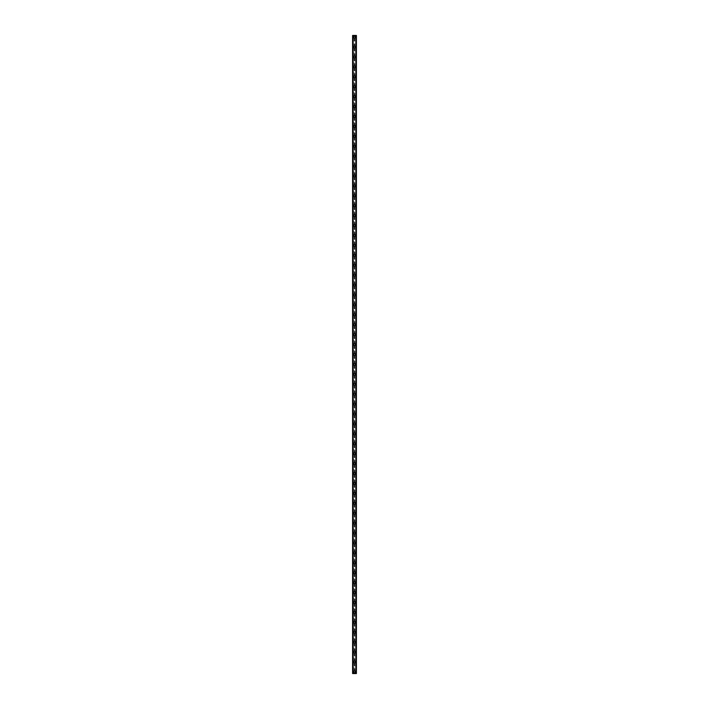 <?xml version="1.0" encoding="UTF-8"?>
<svg xmlns="http://www.w3.org/2000/svg" width="709" height="709" viewBox="0 0 709 709"><rect width="100%" height="100%" fill="white"/><g stroke="black" fill="none" stroke-linecap="round" stroke-linejoin="round"><path stroke-width="0.53" stroke-dasharray="3.54 2.66" d="M354.154 672.362L354.243 672.416A0.576 0.576 0 0 0 354.757 672.416L354.846 672.362A0.576 0.576 0 0 0 354.5 671.317A0.576 0.576 0 0 0 353.924 671.893A0.576 0.576 0 0 0 354.5 672.478A0.576 0.576 0 0 0 354.846 671.432L354.757 671.379A0.576 0.576 0 0 0 354.243 671.379L354.154 671.432A0.576 0.576 0 0 0 354.154 672.362L354.154 673.55L352.595 673.55L352.595 35.45L352.852 673.55M353.587 671.893A0.913 0.913 0 0 1 354.5 670.989A0.913 0.913 0 0 1 355.413 671.893A0.913 0.913 0 0 0 354.5 670.989A0.913 0.913 0 0 0 353.587 671.893A0.913 0.913 0 0 0 354.5 672.806A0.913 0.913 0 0 0 355.413 671.893A0.913 0.913 0 0 0 354.5 670.989A0.913 0.913 0 0 0 353.587 671.893A0.913 0.913 0 0 0 354.5 672.806A0.913 0.913 0 0 0 355.413 671.893A0.913 0.913 0 0 1 354.5 672.806A0.913 0.913 0 0 1 353.587 671.893M354.154 662.436L354.243 662.498A0.576 0.576 0 0 0 354.757 662.498L354.846 662.436A0.576 0.576 0 0 0 354.5 661.4A0.576 0.576 0 0 0 353.924 661.976A0.576 0.576 0 0 0 354.5 662.561A0.576 0.576 0 0 0 354.846 661.515L354.757 661.462A0.576 0.576 0 0 0 354.243 661.462L354.154 661.515A0.576 0.576 0 0 0 354.154 662.436L354.154 671.432M353.587 661.976A0.913 0.913 0 0 1 354.5 661.072A0.913 0.913 0 0 1 355.413 661.976A0.913 0.913 0 0 0 354.5 661.072A0.913 0.913 0 0 0 353.587 661.976A0.913 0.913 0 0 0 354.5 662.888A0.913 0.913 0 0 0 355.413 661.976A0.913 0.913 0 0 0 354.5 661.072A0.913 0.913 0 0 0 353.587 661.976A0.913 0.913 0 0 0 354.5 662.888A0.913 0.913 0 0 0 355.413 661.976A0.913 0.913 0 0 1 354.5 662.888A0.913 0.913 0 0 1 353.587 661.976M354.154 652.519L354.243 652.572A0.576 0.576 0 0 0 354.757 652.572L354.846 652.519A0.576 0.576 0 0 0 354.5 651.482A0.576 0.576 0 0 0 353.924 652.058A0.576 0.576 0 0 0 354.5 652.635A0.576 0.576 0 0 0 354.846 651.598L354.757 651.544A0.576 0.576 0 0 0 354.243 651.544L354.154 651.598A0.576 0.576 0 0 0 354.154 652.519L354.154 661.515M353.587 652.058A0.913 0.913 0 0 1 354.5 651.154A0.913 0.913 0 0 1 355.413 652.058A0.913 0.913 0 0 0 354.5 651.154A0.913 0.913 0 0 0 353.587 652.058A0.913 0.913 0 0 0 354.5 652.971A0.913 0.913 0 0 0 355.413 652.058A0.913 0.913 0 0 0 354.5 651.154A0.913 0.913 0 0 0 353.587 652.058A0.913 0.913 0 0 0 354.5 652.971A0.913 0.913 0 0 0 355.413 652.058A0.913 0.913 0 0 1 354.5 652.971A0.913 0.913 0 0 1 353.587 652.058M354.154 642.602L354.243 642.655A0.576 0.576 0 0 0 354.757 642.655L354.846 642.602A0.576 0.576 0 0 0 354.5 641.565A0.576 0.576 0 0 0 353.924 642.141A0.576 0.576 0 0 0 354.5 642.717A0.576 0.576 0 0 0 354.846 641.68L354.757 641.627A0.576 0.576 0 0 0 354.243 641.627L354.154 641.68A0.576 0.576 0 0 0 354.154 642.602L354.154 651.598M353.587 642.141A0.913 0.913 0 0 1 354.5 641.228A0.913 0.913 0 0 1 355.413 642.141A0.913 0.913 0 0 0 354.5 641.228A0.913 0.913 0 0 0 353.587 642.141A0.913 0.913 0 0 0 354.5 643.054A0.913 0.913 0 0 0 355.413 642.141A0.913 0.913 0 0 0 354.5 641.228A0.913 0.913 0 0 0 353.587 642.141A0.913 0.913 0 0 0 354.5 643.054A0.913 0.913 0 0 0 355.413 642.141A0.913 0.913 0 0 1 354.5 643.054A0.913 0.913 0 0 1 353.587 642.141M354.154 632.685L354.243 632.738A0.576 0.576 0 0 0 354.757 632.738L354.846 632.685A0.576 0.576 0 0 0 354.5 631.648A0.576 0.576 0 0 0 353.924 632.224A0.576 0.576 0 0 0 354.5 632.8A0.576 0.576 0 0 0 354.846 631.763L354.757 631.71A0.576 0.576 0 0 0 354.243 631.71L354.154 631.763A0.576 0.576 0 0 0 354.154 632.685L354.154 641.68M353.587 632.224A0.913 0.913 0 0 1 354.5 631.311A0.913 0.913 0 0 1 355.413 632.224A0.913 0.913 0 0 0 354.5 631.311A0.913 0.913 0 0 0 353.587 632.224A0.913 0.913 0 0 0 354.5 633.128A0.913 0.913 0 0 0 355.413 632.224A0.913 0.913 0 0 0 354.5 631.311A0.913 0.913 0 0 0 353.587 632.224A0.913 0.913 0 0 0 354.5 633.128A0.913 0.913 0 0 0 355.413 632.224A0.913 0.913 0 0 1 354.5 633.128A0.913 0.913 0 0 1 353.587 632.224M354.154 622.768L354.243 622.821A0.576 0.576 0 0 0 354.757 622.821L354.846 622.768A0.576 0.576 0 0 0 354.5 621.722A0.576 0.576 0 0 0 353.924 622.307A0.576 0.576 0 0 0 354.5 622.883A0.576 0.576 0 0 0 354.846 621.837L354.757 621.784A0.576 0.576 0 0 0 354.243 621.784L354.154 621.837A0.576 0.576 0 0 0 354.154 622.768L354.154 631.763M353.587 622.307A0.913 0.913 0 0 1 354.5 621.394A0.913 0.913 0 0 1 355.413 622.307A0.913 0.913 0 0 0 354.5 621.394A0.913 0.913 0 0 0 353.587 622.307A0.913 0.913 0 0 0 354.5 623.211A0.913 0.913 0 0 0 355.413 622.307A0.913 0.913 0 0 0 354.5 621.394A0.913 0.913 0 0 0 353.587 622.307A0.913 0.913 0 0 0 354.5 623.211A0.913 0.913 0 0 0 355.413 622.307A0.913 0.913 0 0 1 354.5 623.211A0.913 0.913 0 0 1 353.587 622.307M354.154 612.851L354.243 612.904A0.576 0.576 0 0 0 354.757 612.904L354.846 612.851A0.576 0.576 0 0 0 354.5 611.805A0.576 0.576 0 0 0 353.924 612.381A0.576 0.576 0 0 0 354.5 612.966A0.576 0.576 0 0 0 354.846 611.92L354.757 611.867A0.576 0.576 0 0 0 354.243 611.867L354.154 611.92A0.576 0.576 0 0 0 354.154 612.851L354.154 621.837M353.587 612.381A0.913 0.913 0 0 1 354.5 611.477A0.913 0.913 0 0 1 355.413 612.381A0.913 0.913 0 0 0 354.5 611.477A0.913 0.913 0 0 0 353.587 612.381A0.913 0.913 0 0 0 354.5 613.294A0.913 0.913 0 0 0 355.413 612.381A0.913 0.913 0 0 0 354.5 611.477A0.913 0.913 0 0 0 353.587 612.381A0.913 0.913 0 0 0 354.5 613.294A0.913 0.913 0 0 0 355.413 612.381A0.913 0.913 0 0 1 354.5 613.294A0.913 0.913 0 0 1 353.587 612.381M354.154 602.925L354.243 602.987A0.576 0.576 0 0 0 354.757 602.987L354.846 602.925A0.576 0.576 0 0 0 354.5 601.888A0.576 0.576 0 0 0 353.924 602.464A0.576 0.576 0 0 0 354.5 603.049A0.576 0.576 0 0 0 354.846 602.003L354.757 601.95A0.576 0.576 0 0 0 354.243 601.95L354.154 602.003A0.576 0.576 0 0 0 354.154 602.925L354.154 611.92M353.587 602.464A0.913 0.913 0 0 1 354.5 601.56A0.913 0.913 0 0 1 355.413 602.464A0.913 0.913 0 0 0 354.5 601.56A0.913 0.913 0 0 0 353.587 602.464A0.913 0.913 0 0 0 354.5 603.377A0.913 0.913 0 0 0 355.413 602.464A0.913 0.913 0 0 0 354.5 601.56A0.913 0.913 0 0 0 353.587 602.464A0.913 0.913 0 0 0 354.5 603.377A0.913 0.913 0 0 0 355.413 602.464A0.913 0.913 0 0 1 354.5 603.377A0.913 0.913 0 0 1 353.587 602.464M354.154 593.008L354.243 593.061A0.576 0.576 0 0 0 354.757 593.061L354.846 593.008A0.576 0.576 0 0 0 354.5 591.971A0.576 0.576 0 0 0 353.924 592.547A0.576 0.576 0 0 0 354.5 593.123A0.576 0.576 0 0 0 354.846 592.086L354.757 592.033A0.576 0.576 0 0 0 354.243 592.033L354.154 592.086A0.576 0.576 0 0 0 354.154 593.008L354.154 602.003M353.587 592.547A0.913 0.913 0 0 1 354.5 591.643A0.913 0.913 0 0 1 355.413 592.547A0.913 0.913 0 0 0 354.5 591.643A0.913 0.913 0 0 0 353.587 592.547A0.913 0.913 0 0 0 354.5 593.46A0.913 0.913 0 0 0 355.413 592.547A0.913 0.913 0 0 0 354.5 591.643A0.913 0.913 0 0 0 353.587 592.547A0.913 0.913 0 0 0 354.5 593.46A0.913 0.913 0 0 0 355.413 592.547A0.913 0.913 0 0 1 354.5 593.46A0.913 0.913 0 0 1 353.587 592.547M354.154 583.09L354.243 583.144A0.576 0.576 0 0 0 354.757 583.144L354.846 583.09A0.576 0.576 0 0 0 354.5 582.054A0.576 0.576 0 0 0 353.924 582.63A0.576 0.576 0 0 0 354.5 583.206A0.576 0.576 0 0 0 354.846 582.169L354.757 582.116A0.576 0.576 0 0 0 354.243 582.116L354.154 582.169A0.576 0.576 0 0 0 354.154 583.09L354.154 592.086M353.587 582.63A0.913 0.913 0 0 1 354.5 581.717A0.913 0.913 0 0 1 355.413 582.63A0.913 0.913 0 0 0 354.5 581.717A0.913 0.913 0 0 0 353.587 582.63A0.913 0.913 0 0 0 354.5 583.542A0.913 0.913 0 0 0 355.413 582.63A0.913 0.913 0 0 0 354.5 581.717A0.913 0.913 0 0 0 353.587 582.63A0.913 0.913 0 0 0 354.5 583.542A0.913 0.913 0 0 0 355.413 582.63A0.913 0.913 0 0 1 354.5 583.542A0.913 0.913 0 0 1 353.587 582.63M354.154 573.173L354.243 573.226A0.576 0.576 0 0 0 354.757 573.226L354.846 573.173A0.576 0.576 0 0 0 354.5 572.128A0.576 0.576 0 0 0 353.924 572.712A0.576 0.576 0 0 0 354.5 573.289A0.576 0.576 0 0 0 354.846 572.252L354.757 572.198A0.576 0.576 0 0 0 354.243 572.198L354.154 572.252A0.576 0.576 0 0 0 354.154 573.173L354.154 582.169M353.587 572.712A0.913 0.913 0 0 1 354.5 571.8A0.913 0.913 0 0 1 355.413 572.712A0.913 0.913 0 0 0 354.5 571.8A0.913 0.913 0 0 0 353.587 572.712A0.913 0.913 0 0 0 354.5 573.616A0.913 0.913 0 0 0 355.413 572.712A0.913 0.913 0 0 0 354.5 571.8A0.913 0.913 0 0 0 353.587 572.712A0.913 0.913 0 0 0 354.5 573.616A0.913 0.913 0 0 0 355.413 572.712A0.913 0.913 0 0 1 354.5 573.616A0.913 0.913 0 0 1 353.587 572.712M354.154 563.256L354.243 563.309A0.576 0.576 0 0 0 354.757 563.309L354.846 563.256A0.576 0.576 0 0 0 354.5 562.21A0.576 0.576 0 0 0 353.924 562.795A0.576 0.576 0 0 0 354.5 563.371A0.576 0.576 0 0 0 354.846 562.326L354.757 562.272A0.576 0.576 0 0 0 354.243 562.272L354.154 562.326A0.576 0.576 0 0 0 354.154 563.256L354.154 572.252M353.587 562.795A0.913 0.913 0 0 1 354.5 561.882A0.913 0.913 0 0 1 355.413 562.795A0.913 0.913 0 0 0 354.5 561.882A0.913 0.913 0 0 0 353.587 562.795A0.913 0.913 0 0 0 354.5 563.699A0.913 0.913 0 0 0 355.413 562.795A0.913 0.913 0 0 0 354.5 561.882A0.913 0.913 0 0 0 353.587 562.795A0.913 0.913 0 0 0 354.5 563.699A0.913 0.913 0 0 0 355.413 562.795A0.913 0.913 0 0 1 354.5 563.699A0.913 0.913 0 0 1 353.587 562.795M354.154 553.339L354.243 553.392A0.576 0.576 0 0 0 354.757 553.392L354.846 553.339A0.576 0.576 0 0 0 354.5 552.293A0.576 0.576 0 0 0 353.924 552.869A0.576 0.576 0 0 0 354.5 553.454A0.576 0.576 0 0 0 354.846 552.408L354.757 552.355A0.576 0.576 0 0 0 354.243 552.355L354.154 552.408A0.576 0.576 0 0 0 354.154 553.339L354.154 562.326M353.587 552.869A0.913 0.913 0 0 1 354.5 551.965A0.913 0.913 0 0 1 355.413 552.869A0.913 0.913 0 0 0 354.5 551.965A0.913 0.913 0 0 0 353.587 552.869A0.913 0.913 0 0 0 354.5 553.782A0.913 0.913 0 0 0 355.413 552.869A0.913 0.913 0 0 0 354.5 551.965A0.913 0.913 0 0 0 353.587 552.869A0.913 0.913 0 0 0 354.5 553.782A0.913 0.913 0 0 0 355.413 552.869A0.913 0.913 0 0 1 354.5 553.782A0.913 0.913 0 0 1 353.587 552.869M354.154 543.413L354.243 543.466A0.576 0.576 0 0 0 354.757 543.466L354.846 543.413A0.576 0.576 0 0 0 354.5 542.376A0.576 0.576 0 0 0 353.924 542.952A0.576 0.576 0 0 0 354.5 543.537A0.576 0.576 0 0 0 354.846 542.491L354.757 542.438A0.576 0.576 0 0 0 354.243 542.438L354.154 542.491A0.576 0.576 0 0 0 354.154 543.413L354.154 552.408M353.587 542.952A0.913 0.913 0 0 1 354.5 542.048A0.913 0.913 0 0 1 355.413 542.952A0.913 0.913 0 0 0 354.5 542.048A0.913 0.913 0 0 0 353.587 542.952A0.913 0.913 0 0 0 354.5 543.865A0.913 0.913 0 0 0 355.413 542.952A0.913 0.913 0 0 0 354.5 542.048A0.913 0.913 0 0 0 353.587 542.952A0.913 0.913 0 0 0 354.5 543.865A0.913 0.913 0 0 0 355.413 542.952A0.913 0.913 0 0 1 354.5 543.865A0.913 0.913 0 0 1 353.587 542.952M354.154 533.496L354.243 533.549A0.576 0.576 0 0 0 354.757 533.549L354.846 533.496A0.576 0.576 0 0 0 354.5 532.459A0.576 0.576 0 0 0 353.924 533.035A0.576 0.576 0 0 0 354.5 533.611A0.576 0.576 0 0 0 354.846 532.574L354.757 532.521A0.576 0.576 0 0 0 354.243 532.521L354.154 532.574A0.576 0.576 0 0 0 354.154 533.496L354.154 542.491M353.587 533.035A0.913 0.913 0 0 1 354.5 532.122A0.913 0.913 0 0 1 355.413 533.035A0.913 0.913 0 0 0 354.5 532.122A0.913 0.913 0 0 0 353.587 533.035A0.913 0.913 0 0 0 354.5 533.948A0.913 0.913 0 0 0 355.413 533.035A0.913 0.913 0 0 0 354.5 532.122A0.913 0.913 0 0 0 353.587 533.035A0.913 0.913 0 0 0 354.5 533.948A0.913 0.913 0 0 0 355.413 533.035A0.913 0.913 0 0 1 354.5 533.948A0.913 0.913 0 0 1 353.587 533.035M354.154 523.579L354.243 523.632A0.576 0.576 0 0 0 354.757 523.632L354.846 523.579A0.576 0.576 0 0 0 354.5 522.542A0.576 0.576 0 0 0 353.924 523.118A0.576 0.576 0 0 0 354.5 523.694A0.576 0.576 0 0 0 354.846 522.657L354.757 522.604A0.576 0.576 0 0 0 354.243 522.604L354.154 522.657A0.576 0.576 0 0 0 354.154 523.579L354.154 532.574M353.587 523.118A0.913 0.913 0 0 1 354.5 522.205A0.913 0.913 0 0 1 355.413 523.118A0.913 0.913 0 0 0 354.5 522.205A0.913 0.913 0 0 0 353.587 523.118A0.913 0.913 0 0 0 354.5 524.022A0.913 0.913 0 0 0 355.413 523.118A0.913 0.913 0 0 0 354.5 522.205A0.913 0.913 0 0 0 353.587 523.118A0.913 0.913 0 0 0 354.5 524.022A0.913 0.913 0 0 0 355.413 523.118A0.913 0.913 0 0 1 354.5 524.022A0.913 0.913 0 0 1 353.587 523.118M354.154 513.662L354.243 513.715A0.576 0.576 0 0 0 354.757 513.715L354.846 513.662A0.576 0.576 0 0 0 354.5 512.616A0.576 0.576 0 0 0 353.924 513.201A0.576 0.576 0 0 0 354.5 513.777A0.576 0.576 0 0 0 354.846 512.74L354.757 512.678A0.576 0.576 0 0 0 354.243 512.678L354.154 512.74A0.576 0.576 0 0 0 354.154 513.662L354.154 522.657M353.587 513.201A0.913 0.913 0 0 1 354.5 512.288A0.913 0.913 0 0 1 355.413 513.201A0.913 0.913 0 0 0 354.5 512.288A0.913 0.913 0 0 0 353.587 513.201A0.913 0.913 0 0 0 354.5 514.105A0.913 0.913 0 0 0 355.413 513.201A0.913 0.913 0 0 0 354.5 512.288A0.913 0.913 0 0 0 353.587 513.201A0.913 0.913 0 0 0 354.5 514.105A0.913 0.913 0 0 0 355.413 513.201A0.913 0.913 0 0 1 354.5 514.105A0.913 0.913 0 0 1 353.587 513.201M354.154 503.744L354.243 503.798A0.576 0.576 0 0 0 354.757 503.798L354.846 503.744A0.576 0.576 0 0 0 354.5 502.699A0.576 0.576 0 0 0 353.924 503.284A0.576 0.576 0 0 0 354.5 503.86A0.576 0.576 0 0 0 354.846 502.814L354.757 502.761A0.576 0.576 0 0 0 354.243 502.761L354.154 502.814A0.576 0.576 0 0 0 354.154 503.744L354.154 512.74M353.587 503.284A0.913 0.913 0 0 1 354.5 502.371A0.913 0.913 0 0 1 355.413 503.284A0.913 0.913 0 0 0 354.5 502.371A0.913 0.913 0 0 0 353.587 503.284A0.913 0.913 0 0 0 354.5 504.188A0.913 0.913 0 0 0 355.413 503.284A0.913 0.913 0 0 0 354.5 502.371A0.913 0.913 0 0 0 353.587 503.284A0.913 0.913 0 0 0 354.5 504.188A0.913 0.913 0 0 0 355.413 503.284A0.913 0.913 0 0 1 354.5 504.188A0.913 0.913 0 0 1 353.587 503.284M354.154 493.827L354.243 493.881A0.576 0.576 0 0 0 354.757 493.881L354.846 493.827A0.576 0.576 0 0 0 354.5 492.782A0.576 0.576 0 0 0 353.924 493.358A0.576 0.576 0 0 0 354.5 493.943A0.576 0.576 0 0 0 354.846 492.897L354.757 492.844A0.576 0.576 0 0 0 354.243 492.844L354.154 492.897A0.576 0.576 0 0 0 354.154 493.827L354.154 502.814M353.587 493.358A0.913 0.913 0 0 1 354.5 492.454A0.913 0.913 0 0 1 355.413 493.358A0.913 0.913 0 0 0 354.5 492.454A0.913 0.913 0 0 0 353.587 493.358A0.913 0.913 0 0 0 354.5 494.27A0.913 0.913 0 0 0 355.413 493.358A0.913 0.913 0 0 0 354.5 492.454A0.913 0.913 0 0 0 353.587 493.358A0.913 0.913 0 0 0 354.5 494.27A0.913 0.913 0 0 0 355.413 493.358A0.913 0.913 0 0 1 354.5 494.27A0.913 0.913 0 0 1 353.587 493.358M354.154 483.901L354.243 483.955A0.576 0.576 0 0 0 354.757 483.955L354.846 483.901A0.576 0.576 0 0 0 354.5 482.864A0.576 0.576 0 0 0 353.924 483.441A0.576 0.576 0 0 0 354.5 484.025A0.576 0.576 0 0 0 354.846 482.98L354.757 482.926A0.576 0.576 0 0 0 354.243 482.926L354.154 482.98A0.576 0.576 0 0 0 354.154 483.901L354.154 492.897M353.587 483.441A0.913 0.913 0 0 1 354.5 482.537A0.913 0.913 0 0 1 355.413 483.441A0.913 0.913 0 0 0 354.5 482.537A0.913 0.913 0 0 0 353.587 483.441A0.913 0.913 0 0 0 354.5 484.353A0.913 0.913 0 0 0 355.413 483.441A0.913 0.913 0 0 0 354.5 482.537A0.913 0.913 0 0 0 353.587 483.441A0.913 0.913 0 0 0 354.5 484.353A0.913 0.913 0 0 0 355.413 483.441A0.913 0.913 0 0 1 354.5 484.353A0.913 0.913 0 0 1 353.587 483.441M354.154 473.984L354.243 474.037A0.576 0.576 0 0 0 354.757 474.037L354.846 473.984A0.576 0.576 0 0 0 354.5 472.947A0.576 0.576 0 0 0 353.924 473.523A0.576 0.576 0 0 0 354.5 474.099A0.576 0.576 0 0 0 354.846 473.063L354.757 473.009A0.576 0.576 0 0 0 354.243 473.009L354.154 473.063A0.576 0.576 0 0 0 354.154 473.984L354.154 482.98M353.587 473.523A0.913 0.913 0 0 1 354.5 472.611A0.913 0.913 0 0 1 355.413 473.523A0.913 0.913 0 0 0 354.5 472.611A0.913 0.913 0 0 0 353.587 473.523A0.913 0.913 0 0 0 354.5 474.436A0.913 0.913 0 0 0 355.413 473.523A0.913 0.913 0 0 0 354.5 472.611A0.913 0.913 0 0 0 353.587 473.523A0.913 0.913 0 0 0 354.5 474.436A0.913 0.913 0 0 0 355.413 473.523A0.913 0.913 0 0 1 354.5 474.436A0.913 0.913 0 0 1 353.587 473.523M354.154 464.067L354.243 464.12A0.576 0.576 0 0 0 354.757 464.12L354.846 464.067A0.576 0.576 0 0 0 354.5 463.03A0.576 0.576 0 0 0 353.924 463.606A0.576 0.576 0 0 0 354.5 464.182A0.576 0.576 0 0 0 354.846 463.145L354.757 463.092A0.576 0.576 0 0 0 354.243 463.092L354.154 463.145A0.576 0.576 0 0 0 354.154 464.067L354.154 473.063M353.587 463.606A0.913 0.913 0 0 1 354.5 462.693A0.913 0.913 0 0 1 355.413 463.606A0.913 0.913 0 0 0 354.5 462.693A0.913 0.913 0 0 0 353.587 463.606A0.913 0.913 0 0 0 354.5 464.51A0.913 0.913 0 0 0 355.413 463.606A0.913 0.913 0 0 0 354.5 462.693A0.913 0.913 0 0 0 353.587 463.606A0.913 0.913 0 0 0 354.5 464.51A0.913 0.913 0 0 0 355.413 463.606A0.913 0.913 0 0 1 354.5 464.51A0.913 0.913 0 0 1 353.587 463.606M354.154 454.15L354.243 454.203A0.576 0.576 0 0 0 354.757 454.203L354.846 454.15A0.576 0.576 0 0 0 354.5 453.104A0.576 0.576 0 0 0 353.924 453.689A0.576 0.576 0 0 0 354.5 454.265A0.576 0.576 0 0 0 354.846 453.228L354.757 453.166A0.576 0.576 0 0 0 354.243 453.166L354.154 453.228A0.576 0.576 0 0 0 354.154 454.15L354.154 463.145M353.587 453.689A0.913 0.913 0 0 1 354.5 452.776A0.913 0.913 0 0 1 355.413 453.689A0.913 0.913 0 0 0 354.5 452.776A0.913 0.913 0 0 0 353.587 453.689A0.913 0.913 0 0 0 354.5 454.593A0.913 0.913 0 0 0 355.413 453.689A0.913 0.913 0 0 0 354.5 452.776A0.913 0.913 0 0 0 353.587 453.689A0.913 0.913 0 0 0 354.5 454.593A0.913 0.913 0 0 0 355.413 453.689A0.913 0.913 0 0 1 354.5 454.593A0.913 0.913 0 0 1 353.587 453.689M354.154 444.233L354.243 444.286A0.576 0.576 0 0 0 354.757 444.286L354.846 444.233A0.576 0.576 0 0 0 354.5 443.187A0.576 0.576 0 0 0 353.924 443.772A0.576 0.576 0 0 0 354.5 444.348A0.576 0.576 0 0 0 354.846 443.302L354.757 443.249A0.576 0.576 0 0 0 354.243 443.249L354.154 443.302A0.576 0.576 0 0 0 354.154 444.233L354.154 453.228M353.587 443.772A0.913 0.913 0 0 1 354.5 442.859A0.913 0.913 0 0 1 355.413 443.772A0.913 0.913 0 0 0 354.5 442.859A0.913 0.913 0 0 0 353.587 443.772A0.913 0.913 0 0 0 354.5 444.676A0.913 0.913 0 0 0 355.413 443.772A0.913 0.913 0 0 0 354.5 442.859A0.913 0.913 0 0 0 353.587 443.772A0.913 0.913 0 0 0 354.5 444.676A0.913 0.913 0 0 0 355.413 443.772A0.913 0.913 0 0 1 354.5 444.676A0.913 0.913 0 0 1 353.587 443.772M354.154 434.316L354.243 434.369A0.576 0.576 0 0 0 354.757 434.369L354.846 434.316A0.576 0.576 0 0 0 354.5 433.27A0.576 0.576 0 0 0 353.924 433.846A0.576 0.576 0 0 0 354.5 434.431A0.576 0.576 0 0 0 354.846 433.385L354.757 433.332A0.576 0.576 0 0 0 354.243 433.332L354.154 433.385A0.576 0.576 0 0 0 354.154 434.316L354.154 443.302M353.587 433.846A0.913 0.913 0 0 1 354.5 432.942A0.913 0.913 0 0 1 355.413 433.846A0.913 0.913 0 0 0 354.5 432.942A0.913 0.913 0 0 0 353.587 433.846A0.913 0.913 0 0 0 354.5 434.759A0.913 0.913 0 0 0 355.413 433.846A0.913 0.913 0 0 0 354.5 432.942A0.913 0.913 0 0 0 353.587 433.846A0.913 0.913 0 0 0 354.5 434.759A0.913 0.913 0 0 0 355.413 433.846A0.913 0.913 0 0 1 354.5 434.759A0.913 0.913 0 0 1 353.587 433.846M354.154 424.39L354.243 424.443A0.576 0.576 0 0 0 354.757 424.443L354.846 424.39A0.576 0.576 0 0 0 354.5 423.353A0.576 0.576 0 0 0 353.924 423.929A0.576 0.576 0 0 0 354.5 424.505A0.576 0.576 0 0 0 354.846 423.468L354.757 423.415A0.576 0.576 0 0 0 354.243 423.415L354.154 423.468A0.576 0.576 0 0 0 354.154 424.39L354.154 433.385M353.587 423.929A0.913 0.913 0 0 1 354.5 423.025A0.913 0.913 0 0 1 355.413 423.929A0.913 0.913 0 0 0 354.5 423.025A0.913 0.913 0 0 0 353.587 423.929A0.913 0.913 0 0 0 354.5 424.842A0.913 0.913 0 0 0 355.413 423.929A0.913 0.913 0 0 0 354.5 423.025A0.913 0.913 0 0 0 353.587 423.929A0.913 0.913 0 0 0 354.5 424.842A0.913 0.913 0 0 0 355.413 423.929A0.913 0.913 0 0 1 354.5 424.842A0.913 0.913 0 0 1 353.587 423.929M354.154 414.473L354.243 414.526A0.576 0.576 0 0 0 354.757 414.526L354.846 414.473A0.576 0.576 0 0 0 354.5 413.436A0.576 0.576 0 0 0 353.924 414.012A0.576 0.576 0 0 0 354.5 414.588A0.576 0.576 0 0 0 354.846 413.551L354.757 413.498A0.576 0.576 0 0 0 354.243 413.498L354.154 413.551A0.576 0.576 0 0 0 354.154 414.473L354.154 423.468M353.587 414.012A0.913 0.913 0 0 1 354.5 413.099A0.913 0.913 0 0 1 355.413 414.012A0.913 0.913 0 0 0 354.5 413.099A0.913 0.913 0 0 0 353.587 414.012A0.913 0.913 0 0 0 354.5 414.925A0.913 0.913 0 0 0 355.413 414.012A0.913 0.913 0 0 0 354.5 413.099A0.913 0.913 0 0 0 353.587 414.012A0.913 0.913 0 0 0 354.5 414.925A0.913 0.913 0 0 0 355.413 414.012A0.913 0.913 0 0 1 354.5 414.925A0.913 0.913 0 0 1 353.587 414.012M354.154 404.555L354.243 404.609A0.576 0.576 0 0 0 354.757 404.609L354.846 404.555A0.576 0.576 0 0 0 354.5 403.518A0.576 0.576 0 0 0 353.924 404.095A0.576 0.576 0 0 0 354.5 404.671A0.576 0.576 0 0 0 354.846 403.634L354.757 403.581A0.576 0.576 0 0 0 354.243 403.581L354.154 403.634A0.576 0.576 0 0 0 354.154 404.555L354.154 413.551M353.587 404.095A0.913 0.913 0 0 1 354.5 403.182A0.913 0.913 0 0 1 355.413 404.095A0.913 0.913 0 0 0 354.5 403.182A0.913 0.913 0 0 0 353.587 404.095A0.913 0.913 0 0 0 354.5 404.999A0.913 0.913 0 0 0 355.413 404.095A0.913 0.913 0 0 0 354.5 403.182A0.913 0.913 0 0 0 353.587 404.095A0.913 0.913 0 0 0 354.5 404.999A0.913 0.913 0 0 0 355.413 404.095A0.913 0.913 0 0 1 354.5 404.999A0.913 0.913 0 0 1 353.587 404.095M354.154 394.638L354.243 394.691A0.576 0.576 0 0 0 354.757 394.691L354.846 394.638A0.576 0.576 0 0 0 354.5 393.592A0.576 0.576 0 0 0 353.924 394.177A0.576 0.576 0 0 0 354.5 394.753A0.576 0.576 0 0 0 354.846 393.717L354.757 393.655A0.576 0.576 0 0 0 354.243 393.655L354.154 393.717A0.576 0.576 0 0 0 354.154 394.638L354.154 403.634M353.587 394.177A0.913 0.913 0 0 1 354.5 393.265A0.913 0.913 0 0 1 355.413 394.177A0.913 0.913 0 0 0 354.5 393.265A0.913 0.913 0 0 0 353.587 394.177A0.913 0.913 0 0 0 354.5 395.081A0.913 0.913 0 0 0 355.413 394.177A0.913 0.913 0 0 0 354.5 393.265A0.913 0.913 0 0 0 353.587 394.177A0.913 0.913 0 0 0 354.5 395.081A0.913 0.913 0 0 0 355.413 394.177A0.913 0.913 0 0 1 354.5 395.081A0.913 0.913 0 0 1 353.587 394.177M354.154 384.721L354.243 384.774A0.576 0.576 0 0 0 354.757 384.774L354.846 384.721A0.576 0.576 0 0 0 354.5 383.675A0.576 0.576 0 0 0 353.924 384.26A0.576 0.576 0 0 0 354.5 384.836A0.576 0.576 0 0 0 354.846 383.791L354.757 383.737A0.576 0.576 0 0 0 354.243 383.737L354.154 383.791A0.576 0.576 0 0 0 354.154 384.721L354.154 393.717M353.587 384.26A0.913 0.913 0 0 1 354.5 383.347A0.913 0.913 0 0 1 355.413 384.26A0.913 0.913 0 0 0 354.5 383.347A0.913 0.913 0 0 0 353.587 384.26A0.913 0.913 0 0 0 354.5 385.164A0.913 0.913 0 0 0 355.413 384.26A0.913 0.913 0 0 0 354.5 383.347A0.913 0.913 0 0 0 353.587 384.26A0.913 0.913 0 0 0 354.5 385.164A0.913 0.913 0 0 0 355.413 384.26A0.913 0.913 0 0 1 354.5 385.164A0.913 0.913 0 0 1 353.587 384.26M354.154 374.795L354.243 374.857A0.576 0.576 0 0 0 354.757 374.857L354.846 374.795A0.576 0.576 0 0 0 354.5 373.758A0.576 0.576 0 0 0 353.924 374.334A0.576 0.576 0 0 0 354.5 374.919A0.576 0.576 0 0 0 354.846 373.873L354.757 373.82A0.576 0.576 0 0 0 354.243 373.82L354.154 373.873A0.576 0.576 0 0 0 354.154 374.795L354.154 383.791M353.587 374.334A0.913 0.913 0 0 1 354.5 373.43A0.913 0.913 0 0 1 355.413 374.334A0.913 0.913 0 0 0 354.5 373.43A0.913 0.913 0 0 0 353.587 374.334A0.913 0.913 0 0 0 354.5 375.247A0.913 0.913 0 0 0 355.413 374.334A0.913 0.913 0 0 0 354.5 373.43A0.913 0.913 0 0 0 353.587 374.334A0.913 0.913 0 0 0 354.5 375.247A0.913 0.913 0 0 0 355.413 374.334A0.913 0.913 0 0 1 354.5 375.247A0.913 0.913 0 0 1 353.587 374.334M354.154 364.878L354.243 364.931A0.576 0.576 0 0 0 354.757 364.931L354.846 364.878A0.576 0.576 0 0 0 354.5 363.841A0.576 0.576 0 0 0 353.924 364.417A0.576 0.576 0 0 0 354.5 364.993A0.576 0.576 0 0 0 354.846 363.956L354.757 363.903A0.576 0.576 0 0 0 354.243 363.903L354.154 363.956A0.576 0.576 0 0 0 354.154 364.878L354.154 373.873M353.587 364.417A0.913 0.913 0 0 1 354.5 363.513A0.913 0.913 0 0 1 355.413 364.417A0.913 0.913 0 0 0 354.5 363.513A0.913 0.913 0 0 0 353.587 364.417A0.913 0.913 0 0 0 354.5 365.33A0.913 0.913 0 0 0 355.413 364.417A0.913 0.913 0 0 0 354.5 363.513A0.913 0.913 0 0 0 353.587 364.417A0.913 0.913 0 0 0 354.5 365.33A0.913 0.913 0 0 0 355.413 364.417A0.913 0.913 0 0 1 354.5 365.33A0.913 0.913 0 0 1 353.587 364.417M354.154 354.961L354.243 355.014A0.576 0.576 0 0 0 354.757 355.014L354.846 354.961A0.576 0.576 0 0 0 354.5 353.924A0.576 0.576 0 0 0 353.924 354.5A0.576 0.576 0 0 0 354.5 355.076A0.576 0.576 0 0 0 354.846 354.039L354.757 353.986A0.576 0.576 0 0 0 354.243 353.986L354.154 354.039A0.576 0.576 0 0 0 354.154 354.961L354.154 363.956M353.587 354.5A0.913 0.913 0 0 1 354.5 353.587A0.913 0.913 0 0 1 355.413 354.5A0.913 0.913 0 0 0 354.5 353.587A0.913 0.913 0 0 0 353.587 354.5A0.913 0.913 0 0 0 354.5 355.413A0.913 0.913 0 0 0 355.413 354.5A0.913 0.913 0 0 0 354.5 353.587A0.913 0.913 0 0 0 353.587 354.5A0.913 0.913 0 0 0 354.5 355.413A0.913 0.913 0 0 0 355.413 354.5A0.913 0.913 0 0 1 354.5 355.413A0.913 0.913 0 0 1 353.587 354.5M354.154 345.044L354.243 345.097A0.576 0.576 0 0 0 354.757 345.097L354.846 345.044A0.576 0.576 0 0 0 354.5 344.007A0.576 0.576 0 0 0 353.924 344.583A0.576 0.576 0 0 0 354.5 345.159A0.576 0.576 0 0 0 354.846 344.122L354.757 344.069A0.576 0.576 0 0 0 354.243 344.069L354.154 344.122A0.576 0.576 0 0 0 354.154 345.044L354.154 354.039M353.587 344.583A0.913 0.913 0 0 1 354.5 343.67A0.913 0.913 0 0 1 355.413 344.583A0.913 0.913 0 0 0 354.5 343.67A0.913 0.913 0 0 0 353.587 344.583A0.913 0.913 0 0 0 354.5 345.487A0.913 0.913 0 0 0 355.413 344.583A0.913 0.913 0 0 0 354.5 343.67A0.913 0.913 0 0 0 353.587 344.583A0.913 0.913 0 0 0 354.5 345.487A0.913 0.913 0 0 0 355.413 344.583A0.913 0.913 0 0 1 354.5 345.487A0.913 0.913 0 0 1 353.587 344.583M354.154 335.127L354.243 335.18A0.576 0.576 0 0 0 354.757 335.18L354.846 335.127A0.576 0.576 0 0 0 354.5 334.081A0.576 0.576 0 0 0 353.924 334.666A0.576 0.576 0 0 0 354.5 335.242A0.576 0.576 0 0 0 354.846 334.205L354.757 334.143A0.576 0.576 0 0 0 354.243 334.143L354.154 334.205A0.576 0.576 0 0 0 354.154 335.127L354.154 344.122M353.587 334.666A0.913 0.913 0 0 1 354.5 333.753A0.913 0.913 0 0 1 355.413 334.666A0.913 0.913 0 0 0 354.5 333.753A0.913 0.913 0 0 0 353.587 334.666A0.913 0.913 0 0 0 354.5 335.57A0.913 0.913 0 0 0 355.413 334.666A0.913 0.913 0 0 0 354.5 333.753A0.913 0.913 0 0 0 353.587 334.666A0.913 0.913 0 0 0 354.5 335.57A0.913 0.913 0 0 0 355.413 334.666A0.913 0.913 0 0 1 354.5 335.57A0.913 0.913 0 0 1 353.587 334.666M354.154 325.209L354.243 325.263A0.576 0.576 0 0 0 354.757 325.263L354.846 325.209A0.576 0.576 0 0 0 354.5 324.164A0.576 0.576 0 0 0 353.924 324.74A0.576 0.576 0 0 0 354.5 325.325A0.576 0.576 0 0 0 354.846 324.279L354.757 324.226A0.576 0.576 0 0 0 354.243 324.226L354.154 324.279A0.576 0.576 0 0 0 354.154 325.209L354.154 334.205M353.587 324.74A0.913 0.913 0 0 1 354.5 323.836A0.913 0.913 0 0 1 355.413 324.74A0.913 0.913 0 0 0 354.5 323.836A0.913 0.913 0 0 0 353.587 324.74A0.913 0.913 0 0 0 354.5 325.653A0.913 0.913 0 0 0 355.413 324.74A0.913 0.913 0 0 0 354.5 323.836A0.913 0.913 0 0 0 353.587 324.74A0.913 0.913 0 0 0 354.5 325.653A0.913 0.913 0 0 0 355.413 324.74A0.913 0.913 0 0 1 354.5 325.653A0.913 0.913 0 0 1 353.587 324.74M354.154 315.283L354.243 315.345A0.576 0.576 0 0 0 354.757 315.345L354.846 315.283A0.576 0.576 0 0 0 354.5 314.247A0.576 0.576 0 0 0 353.924 314.823A0.576 0.576 0 0 0 354.5 315.408A0.576 0.576 0 0 0 354.846 314.362L354.757 314.309A0.576 0.576 0 0 0 354.243 314.309L354.154 314.362A0.576 0.576 0 0 0 354.154 315.283L354.154 324.279M353.587 314.823A0.913 0.913 0 0 1 354.5 313.919A0.913 0.913 0 0 1 355.413 314.823A0.913 0.913 0 0 0 354.5 313.919A0.913 0.913 0 0 0 353.587 314.823A0.913 0.913 0 0 0 354.5 315.735A0.913 0.913 0 0 0 355.413 314.823A0.913 0.913 0 0 0 354.5 313.919A0.913 0.913 0 0 0 353.587 314.823A0.913 0.913 0 0 0 354.5 315.735A0.913 0.913 0 0 0 355.413 314.823A0.913 0.913 0 0 1 354.5 315.735A0.913 0.913 0 0 1 353.587 314.823M354.154 305.366L354.243 305.419A0.576 0.576 0 0 0 354.757 305.419L354.846 305.366A0.576 0.576 0 0 0 354.5 304.329A0.576 0.576 0 0 0 353.924 304.905A0.576 0.576 0 0 0 354.5 305.482A0.576 0.576 0 0 0 354.846 304.445L354.757 304.391A0.576 0.576 0 0 0 354.243 304.391L354.154 304.445A0.576 0.576 0 0 0 354.154 305.366L354.154 314.362M353.587 304.905A0.913 0.913 0 0 1 354.5 304.001A0.913 0.913 0 0 1 355.413 304.905A0.913 0.913 0 0 0 354.5 304.001A0.913 0.913 0 0 0 353.587 304.905A0.913 0.913 0 0 0 354.5 305.818A0.913 0.913 0 0 0 355.413 304.905A0.913 0.913 0 0 0 354.5 304.001A0.913 0.913 0 0 0 353.587 304.905A0.913 0.913 0 0 0 354.5 305.818A0.913 0.913 0 0 0 355.413 304.905A0.913 0.913 0 0 1 354.5 305.818A0.913 0.913 0 0 1 353.587 304.905M354.154 295.449L354.243 295.502A0.576 0.576 0 0 0 354.757 295.502L354.846 295.449A0.576 0.576 0 0 0 354.5 294.412A0.576 0.576 0 0 0 353.924 294.988A0.576 0.576 0 0 0 354.5 295.564A0.576 0.576 0 0 0 354.846 294.527L354.757 294.474A0.576 0.576 0 0 0 354.243 294.474L354.154 294.527A0.576 0.576 0 0 0 354.154 295.449L354.154 304.445M353.587 294.988A0.913 0.913 0 0 1 354.5 294.075A0.913 0.913 0 0 1 355.413 294.988A0.913 0.913 0 0 0 354.5 294.075A0.913 0.913 0 0 0 353.587 294.988A0.913 0.913 0 0 0 354.5 295.901A0.913 0.913 0 0 0 355.413 294.988A0.913 0.913 0 0 0 354.5 294.075A0.913 0.913 0 0 0 353.587 294.988A0.913 0.913 0 0 0 354.5 295.901A0.913 0.913 0 0 0 355.413 294.988A0.913 0.913 0 0 1 354.5 295.901A0.913 0.913 0 0 1 353.587 294.988M354.154 285.532L354.243 285.585A0.576 0.576 0 0 0 354.757 285.585L354.846 285.532A0.576 0.576 0 0 0 354.5 284.495A0.576 0.576 0 0 0 353.924 285.071A0.576 0.576 0 0 0 354.5 285.647A0.576 0.576 0 0 0 354.846 284.61L354.757 284.557A0.576 0.576 0 0 0 354.243 284.557L354.154 284.61A0.576 0.576 0 0 0 354.154 285.532L354.154 294.527M353.587 285.071A0.913 0.913 0 0 1 354.5 284.158A0.913 0.913 0 0 1 355.413 285.071A0.913 0.913 0 0 0 354.5 284.158A0.913 0.913 0 0 0 353.587 285.071A0.913 0.913 0 0 0 354.5 285.975A0.913 0.913 0 0 0 355.413 285.071A0.913 0.913 0 0 0 354.5 284.158A0.913 0.913 0 0 0 353.587 285.071A0.913 0.913 0 0 0 354.5 285.975A0.913 0.913 0 0 0 355.413 285.071A0.913 0.913 0 0 1 354.5 285.975A0.913 0.913 0 0 1 353.587 285.071M354.154 275.615L354.243 275.668A0.576 0.576 0 0 0 354.757 275.668L354.846 275.615A0.576 0.576 0 0 0 354.5 274.569A0.576 0.576 0 0 0 353.924 275.154A0.576 0.576 0 0 0 354.5 275.73A0.576 0.576 0 0 0 354.846 274.684L354.757 274.631A0.576 0.576 0 0 0 354.243 274.631L354.154 274.684A0.576 0.576 0 0 0 354.154 275.615L354.154 284.61M353.587 275.154A0.913 0.913 0 0 1 354.5 274.241A0.913 0.913 0 0 1 355.413 275.154A0.913 0.913 0 0 0 354.5 274.241A0.913 0.913 0 0 0 353.587 275.154A0.913 0.913 0 0 0 354.5 276.058A0.913 0.913 0 0 0 355.413 275.154A0.913 0.913 0 0 0 354.5 274.241A0.913 0.913 0 0 0 353.587 275.154A0.913 0.913 0 0 0 354.5 276.058A0.913 0.913 0 0 0 355.413 275.154A0.913 0.913 0 0 1 354.5 276.058A0.913 0.913 0 0 1 353.587 275.154M354.154 265.698L354.243 265.751A0.576 0.576 0 0 0 354.757 265.751L354.846 265.698A0.576 0.576 0 0 0 354.5 264.652A0.576 0.576 0 0 0 353.924 265.228A0.576 0.576 0 0 0 354.5 265.813A0.576 0.576 0 0 0 354.846 264.767L354.757 264.714A0.576 0.576 0 0 0 354.243 264.714L354.154 264.767A0.576 0.576 0 0 0 354.154 265.698L354.154 274.684M353.587 265.228A0.913 0.913 0 0 1 354.5 264.324A0.913 0.913 0 0 1 355.413 265.228A0.913 0.913 0 0 0 354.5 264.324A0.913 0.913 0 0 0 353.587 265.228A0.913 0.913 0 0 0 354.5 266.141A0.913 0.913 0 0 0 355.413 265.228A0.913 0.913 0 0 0 354.5 264.324A0.913 0.913 0 0 0 353.587 265.228A0.913 0.913 0 0 0 354.5 266.141A0.913 0.913 0 0 0 355.413 265.228A0.913 0.913 0 0 1 354.5 266.141A0.913 0.913 0 0 1 353.587 265.228M354.154 255.772L354.243 255.834A0.576 0.576 0 0 0 354.757 255.834L354.846 255.772A0.576 0.576 0 0 0 354.5 254.735A0.576 0.576 0 0 0 353.924 255.311A0.576 0.576 0 0 0 354.5 255.896A0.576 0.576 0 0 0 354.846 254.85L354.757 254.797A0.576 0.576 0 0 0 354.243 254.797L354.154 254.85A0.576 0.576 0 0 0 354.154 255.772L354.154 264.767M353.587 255.311A0.913 0.913 0 0 1 354.5 254.407A0.913 0.913 0 0 1 355.413 255.311A0.913 0.913 0 0 0 354.5 254.407A0.913 0.913 0 0 0 353.587 255.311A0.913 0.913 0 0 0 354.5 256.224A0.913 0.913 0 0 0 355.413 255.311A0.913 0.913 0 0 0 354.5 254.407A0.913 0.913 0 0 0 353.587 255.311A0.913 0.913 0 0 0 354.5 256.224A0.913 0.913 0 0 0 355.413 255.311A0.913 0.913 0 0 1 354.5 256.224A0.913 0.913 0 0 1 353.587 255.311M354.154 245.855L354.243 245.908A0.576 0.576 0 0 0 354.757 245.908L354.846 245.855A0.576 0.576 0 0 0 354.5 244.818A0.576 0.576 0 0 0 353.924 245.394A0.576 0.576 0 0 0 354.5 245.97A0.576 0.576 0 0 0 354.846 244.933L354.757 244.88A0.576 0.576 0 0 0 354.243 244.88L354.154 244.933A0.576 0.576 0 0 0 354.154 245.855L354.154 254.85M353.587 245.394A0.913 0.913 0 0 1 354.5 244.49A0.913 0.913 0 0 1 355.413 245.394A0.913 0.913 0 0 0 354.5 244.49A0.913 0.913 0 0 0 353.587 245.394A0.913 0.913 0 0 0 354.5 246.307A0.913 0.913 0 0 0 355.413 245.394A0.913 0.913 0 0 0 354.5 244.49A0.913 0.913 0 0 0 353.587 245.394A0.913 0.913 0 0 0 354.5 246.307A0.913 0.913 0 0 0 355.413 245.394A0.913 0.913 0 0 1 354.5 246.307A0.913 0.913 0 0 1 353.587 245.394M354.154 235.937L354.243 235.991A0.576 0.576 0 0 0 354.757 235.991L354.846 235.937A0.576 0.576 0 0 0 354.5 234.901A0.576 0.576 0 0 0 353.924 235.477A0.576 0.576 0 0 0 354.5 236.053A0.576 0.576 0 0 0 354.846 235.016L354.757 234.963A0.576 0.576 0 0 0 354.243 234.963L354.154 235.016A0.576 0.576 0 0 0 354.154 235.937L354.154 244.933M353.587 235.477A0.913 0.913 0 0 1 354.5 234.564A0.913 0.913 0 0 1 355.413 235.477A0.913 0.913 0 0 0 354.5 234.564A0.913 0.913 0 0 0 353.587 235.477A0.913 0.913 0 0 0 354.5 236.389A0.913 0.913 0 0 0 355.413 235.477A0.913 0.913 0 0 0 354.5 234.564A0.913 0.913 0 0 0 353.587 235.477A0.913 0.913 0 0 0 354.5 236.389A0.913 0.913 0 0 0 355.413 235.477A0.913 0.913 0 0 1 354.5 236.389A0.913 0.913 0 0 1 353.587 235.477M354.154 226.02L354.243 226.074A0.576 0.576 0 0 0 354.757 226.074L354.846 226.02A0.576 0.576 0 0 0 354.5 224.975A0.576 0.576 0 0 0 353.924 225.559A0.576 0.576 0 0 0 354.5 226.136A0.576 0.576 0 0 0 354.846 225.099L354.757 225.045A0.576 0.576 0 0 0 354.243 225.045L354.154 225.099A0.576 0.576 0 0 0 354.154 226.02L354.154 235.016M353.587 225.559A0.913 0.913 0 0 1 354.5 224.647A0.913 0.913 0 0 1 355.413 225.559A0.913 0.913 0 0 0 354.5 224.647A0.913 0.913 0 0 0 353.587 225.559A0.913 0.913 0 0 0 354.5 226.463A0.913 0.913 0 0 0 355.413 225.559A0.913 0.913 0 0 0 354.5 224.647A0.913 0.913 0 0 0 353.587 225.559A0.913 0.913 0 0 0 354.5 226.463A0.913 0.913 0 0 0 355.413 225.559A0.913 0.913 0 0 1 354.5 226.463A0.913 0.913 0 0 1 353.587 225.559M354.154 216.103L354.243 216.156A0.576 0.576 0 0 0 354.757 216.156L354.846 216.103A0.576 0.576 0 0 0 354.5 215.057A0.576 0.576 0 0 0 353.924 215.642A0.576 0.576 0 0 0 354.5 216.218A0.576 0.576 0 0 0 354.846 215.173L354.757 215.119A0.576 0.576 0 0 0 354.243 215.119L354.154 215.173A0.576 0.576 0 0 0 354.154 216.103L354.154 225.099M353.587 215.642A0.913 0.913 0 0 1 354.5 214.73A0.913 0.913 0 0 1 355.413 215.642A0.913 0.913 0 0 0 354.5 214.73A0.913 0.913 0 0 0 353.587 215.642A0.913 0.913 0 0 0 354.5 216.546A0.913 0.913 0 0 0 355.413 215.642A0.913 0.913 0 0 0 354.5 214.73A0.913 0.913 0 0 0 353.587 215.642A0.913 0.913 0 0 0 354.5 216.546A0.913 0.913 0 0 0 355.413 215.642A0.913 0.913 0 0 1 354.5 216.546A0.913 0.913 0 0 1 353.587 215.642M354.154 206.186L354.243 206.239A0.576 0.576 0 0 0 354.757 206.239L354.846 206.186A0.576 0.576 0 0 0 354.5 205.14A0.576 0.576 0 0 0 353.924 205.716A0.576 0.576 0 0 0 354.5 206.301A0.576 0.576 0 0 0 354.846 205.255L354.757 205.202A0.576 0.576 0 0 0 354.243 205.202L354.154 205.255A0.576 0.576 0 0 0 354.154 206.186L354.154 215.173M353.587 205.716A0.913 0.913 0 0 1 354.5 204.812A0.913 0.913 0 0 1 355.413 205.716A0.913 0.913 0 0 0 354.5 204.812A0.913 0.913 0 0 0 353.587 205.716A0.913 0.913 0 0 0 354.5 206.629A0.913 0.913 0 0 0 355.413 205.716A0.913 0.913 0 0 0 354.5 204.812A0.913 0.913 0 0 0 353.587 205.716A0.913 0.913 0 0 0 354.5 206.629A0.913 0.913 0 0 0 355.413 205.716A0.913 0.913 0 0 1 354.5 206.629A0.913 0.913 0 0 1 353.587 205.716M354.154 196.26L354.243 196.322A0.576 0.576 0 0 0 354.757 196.322L354.846 196.26A0.576 0.576 0 0 0 354.5 195.223A0.576 0.576 0 0 0 353.924 195.799A0.576 0.576 0 0 0 354.5 196.384A0.576 0.576 0 0 0 354.846 195.338L354.757 195.285A0.576 0.576 0 0 0 354.243 195.285L354.154 195.338A0.576 0.576 0 0 0 354.154 196.26L354.154 205.255M353.587 195.799A0.913 0.913 0 0 1 354.5 194.895A0.913 0.913 0 0 1 355.413 195.799A0.913 0.913 0 0 0 354.5 194.895A0.913 0.913 0 0 0 353.587 195.799A0.913 0.913 0 0 0 354.5 196.712A0.913 0.913 0 0 0 355.413 195.799A0.913 0.913 0 0 0 354.5 194.895A0.913 0.913 0 0 0 353.587 195.799A0.913 0.913 0 0 0 354.5 196.712A0.913 0.913 0 0 0 355.413 195.799A0.913 0.913 0 0 1 354.5 196.712A0.913 0.913 0 0 1 353.587 195.799M354.154 186.343L354.243 186.396A0.576 0.576 0 0 0 354.757 186.396L354.846 186.343A0.576 0.576 0 0 0 354.5 185.306A0.576 0.576 0 0 0 353.924 185.882A0.576 0.576 0 0 0 354.5 186.458A0.576 0.576 0 0 0 354.846 185.421L354.757 185.368A0.576 0.576 0 0 0 354.243 185.368L354.154 185.421A0.576 0.576 0 0 0 354.154 186.343L354.154 195.338M353.587 185.882A0.913 0.913 0 0 1 354.5 184.978A0.913 0.913 0 0 1 355.413 185.882A0.913 0.913 0 0 0 354.5 184.978A0.913 0.913 0 0 0 353.587 185.882A0.913 0.913 0 0 0 354.5 186.795A0.913 0.913 0 0 0 355.413 185.882A0.913 0.913 0 0 0 354.5 184.978A0.913 0.913 0 0 0 353.587 185.882A0.913 0.913 0 0 0 354.5 186.795A0.913 0.913 0 0 0 355.413 185.882A0.913 0.913 0 0 1 354.5 186.795A0.913 0.913 0 0 1 353.587 185.882M354.154 176.426L354.243 176.479A0.576 0.576 0 0 0 354.757 176.479L354.846 176.426A0.576 0.576 0 0 0 354.5 175.389A0.576 0.576 0 0 0 353.924 175.965A0.576 0.576 0 0 0 354.5 176.541A0.576 0.576 0 0 0 354.846 175.504L354.757 175.451A0.576 0.576 0 0 0 354.243 175.451L354.154 175.504A0.576 0.576 0 0 0 354.154 176.426L354.154 185.421M353.587 175.965A0.913 0.913 0 0 1 354.5 175.052A0.913 0.913 0 0 1 355.413 175.965A0.913 0.913 0 0 0 354.5 175.052A0.913 0.913 0 0 0 353.587 175.965A0.913 0.913 0 0 0 354.5 176.878A0.913 0.913 0 0 0 355.413 175.965A0.913 0.913 0 0 0 354.5 175.052A0.913 0.913 0 0 0 353.587 175.965A0.913 0.913 0 0 0 354.5 176.878A0.913 0.913 0 0 0 355.413 175.965A0.913 0.913 0 0 1 354.5 176.878A0.913 0.913 0 0 1 353.587 175.965M354.154 166.509L354.243 166.562A0.576 0.576 0 0 0 354.757 166.562L354.846 166.509A0.576 0.576 0 0 0 354.5 165.463A0.576 0.576 0 0 0 353.924 166.048A0.576 0.576 0 0 0 354.5 166.624A0.576 0.576 0 0 0 354.846 165.587L354.757 165.534A0.576 0.576 0 0 0 354.243 165.534L354.154 165.587A0.576 0.576 0 0 0 354.154 166.509L354.154 175.504M353.587 166.048A0.913 0.913 0 0 1 354.5 165.135A0.913 0.913 0 0 1 355.413 166.048A0.913 0.913 0 0 0 354.5 165.135A0.913 0.913 0 0 0 353.587 166.048A0.913 0.913 0 0 0 354.5 166.952A0.913 0.913 0 0 0 355.413 166.048A0.913 0.913 0 0 0 354.5 165.135A0.913 0.913 0 0 0 353.587 166.048A0.913 0.913 0 0 0 354.5 166.952A0.913 0.913 0 0 0 355.413 166.048A0.913 0.913 0 0 1 354.5 166.952A0.913 0.913 0 0 1 353.587 166.048M354.154 156.592L354.243 156.645A0.576 0.576 0 0 0 354.757 156.645L354.846 156.592A0.576 0.576 0 0 0 354.5 155.546A0.576 0.576 0 0 0 353.924 156.131A0.576 0.576 0 0 0 354.5 156.707A0.576 0.576 0 0 0 354.846 155.661L354.757 155.608A0.576 0.576 0 0 0 354.243 155.608L354.154 155.661A0.576 0.576 0 0 0 354.154 156.592L354.154 165.587M353.587 156.131A0.913 0.913 0 0 1 354.5 155.218A0.913 0.913 0 0 1 355.413 156.131A0.913 0.913 0 0 0 354.5 155.218A0.913 0.913 0 0 0 353.587 156.131A0.913 0.913 0 0 0 354.5 157.035A0.913 0.913 0 0 0 355.413 156.131A0.913 0.913 0 0 0 354.5 155.218A0.913 0.913 0 0 0 353.587 156.131A0.913 0.913 0 0 0 354.5 157.035A0.913 0.913 0 0 0 355.413 156.131A0.913 0.913 0 0 1 354.5 157.035A0.913 0.913 0 0 1 353.587 156.131M354.154 146.674L354.243 146.728A0.576 0.576 0 0 0 354.757 146.728L354.846 146.674A0.576 0.576 0 0 0 354.5 145.629A0.576 0.576 0 0 0 353.924 146.205A0.576 0.576 0 0 0 354.5 146.79A0.576 0.576 0 0 0 354.846 145.744L354.757 145.691A0.576 0.576 0 0 0 354.243 145.691L354.154 145.744A0.576 0.576 0 0 0 354.154 146.674L354.154 155.661M353.587 146.205A0.913 0.913 0 0 1 354.5 145.301A0.913 0.913 0 0 1 355.413 146.205A0.913 0.913 0 0 0 354.5 145.301A0.913 0.913 0 0 0 353.587 146.205A0.913 0.913 0 0 0 354.5 147.118A0.913 0.913 0 0 0 355.413 146.205A0.913 0.913 0 0 0 354.5 145.301A0.913 0.913 0 0 0 353.587 146.205A0.913 0.913 0 0 0 354.5 147.118A0.913 0.913 0 0 0 355.413 146.205A0.913 0.913 0 0 1 354.5 147.118A0.913 0.913 0 0 1 353.587 146.205M354.154 136.748L354.243 136.802A0.576 0.576 0 0 0 354.757 136.802L354.846 136.748A0.576 0.576 0 0 0 354.5 135.711A0.576 0.576 0 0 0 353.924 136.288A0.576 0.576 0 0 0 354.5 136.872A0.576 0.576 0 0 0 354.846 135.827L354.757 135.773A0.576 0.576 0 0 0 354.243 135.773L354.154 135.827A0.576 0.576 0 0 0 354.154 136.748L354.154 145.744M353.587 136.288A0.913 0.913 0 0 1 354.5 135.384A0.913 0.913 0 0 1 355.413 136.288A0.913 0.913 0 0 0 354.5 135.384A0.913 0.913 0 0 0 353.587 136.288A0.913 0.913 0 0 0 354.5 137.2A0.913 0.913 0 0 0 355.413 136.288A0.913 0.913 0 0 0 354.5 135.384A0.913 0.913 0 0 0 353.587 136.288A0.913 0.913 0 0 0 354.5 137.2A0.913 0.913 0 0 0 355.413 136.288A0.913 0.913 0 0 1 354.5 137.2A0.913 0.913 0 0 1 353.587 136.288M354.154 126.831L354.243 126.884A0.576 0.576 0 0 0 354.757 126.884L354.846 126.831A0.576 0.576 0 0 0 354.5 125.794A0.576 0.576 0 0 0 353.924 126.37A0.576 0.576 0 0 0 354.5 126.946A0.576 0.576 0 0 0 354.846 125.91L354.757 125.856A0.576 0.576 0 0 0 354.243 125.856L354.154 125.91A0.576 0.576 0 0 0 354.154 126.831L354.154 135.827M353.587 126.37A0.913 0.913 0 0 1 354.5 125.458A0.913 0.913 0 0 1 355.413 126.37A0.913 0.913 0 0 0 354.5 125.458A0.913 0.913 0 0 0 353.587 126.37A0.913 0.913 0 0 0 354.5 127.283A0.913 0.913 0 0 0 355.413 126.37A0.913 0.913 0 0 0 354.5 125.458A0.913 0.913 0 0 0 353.587 126.37A0.913 0.913 0 0 0 354.5 127.283A0.913 0.913 0 0 0 355.413 126.37A0.913 0.913 0 0 1 354.5 127.283A0.913 0.913 0 0 1 353.587 126.37M354.154 116.914L354.243 116.967A0.576 0.576 0 0 0 354.757 116.967L354.846 116.914A0.576 0.576 0 0 0 354.5 115.877A0.576 0.576 0 0 0 353.924 116.453A0.576 0.576 0 0 0 354.5 117.029A0.576 0.576 0 0 0 354.846 115.992L354.757 115.939A0.576 0.576 0 0 0 354.243 115.939L354.154 115.992A0.576 0.576 0 0 0 354.154 116.914L354.154 125.91M353.587 116.453A0.913 0.913 0 0 1 354.5 115.54A0.913 0.913 0 0 1 355.413 116.453A0.913 0.913 0 0 0 354.5 115.54A0.913 0.913 0 0 0 353.587 116.453A0.913 0.913 0 0 0 354.5 117.357A0.913 0.913 0 0 0 355.413 116.453A0.913 0.913 0 0 0 354.5 115.54A0.913 0.913 0 0 0 353.587 116.453A0.913 0.913 0 0 0 354.5 117.357A0.913 0.913 0 0 0 355.413 116.453A0.913 0.913 0 0 1 354.5 117.357A0.913 0.913 0 0 1 353.587 116.453M354.154 106.997L354.243 107.05A0.576 0.576 0 0 0 354.757 107.05L354.846 106.997A0.576 0.576 0 0 0 354.5 105.951A0.576 0.576 0 0 0 353.924 106.536A0.576 0.576 0 0 0 354.5 107.112A0.576 0.576 0 0 0 354.846 106.075L354.757 106.013A0.576 0.576 0 0 0 354.243 106.013L354.154 106.075A0.576 0.576 0 0 0 354.154 106.997L354.154 115.992M353.587 106.536A0.913 0.913 0 0 1 354.5 105.623A0.913 0.913 0 0 1 355.413 106.536A0.913 0.913 0 0 0 354.5 105.623A0.913 0.913 0 0 0 353.587 106.536A0.913 0.913 0 0 0 354.5 107.44A0.913 0.913 0 0 0 355.413 106.536A0.913 0.913 0 0 0 354.5 105.623A0.913 0.913 0 0 0 353.587 106.536A0.913 0.913 0 0 0 354.5 107.44A0.913 0.913 0 0 0 355.413 106.536A0.913 0.913 0 0 1 354.5 107.44A0.913 0.913 0 0 1 353.587 106.536M354.154 97.08L354.243 97.133A0.576 0.576 0 0 0 354.757 97.133L354.846 97.08A0.576 0.576 0 0 0 354.5 96.034A0.576 0.576 0 0 0 353.924 96.619A0.576 0.576 0 0 0 354.5 97.195A0.576 0.576 0 0 0 354.846 96.149L354.757 96.096A0.576 0.576 0 0 0 354.243 96.096L354.154 96.149A0.576 0.576 0 0 0 354.154 97.08L354.154 106.075M353.587 96.619A0.913 0.913 0 0 1 354.5 95.706A0.913 0.913 0 0 1 355.413 96.619A0.913 0.913 0 0 0 354.5 95.706A0.913 0.913 0 0 0 353.587 96.619A0.913 0.913 0 0 0 354.5 97.523A0.913 0.913 0 0 0 355.413 96.619A0.913 0.913 0 0 0 354.5 95.706A0.913 0.913 0 0 0 353.587 96.619A0.913 0.913 0 0 0 354.5 97.523A0.913 0.913 0 0 0 355.413 96.619A0.913 0.913 0 0 1 354.5 97.523A0.913 0.913 0 0 1 353.587 96.619M354.154 87.163L354.243 87.216A0.576 0.576 0 0 0 354.757 87.216L354.846 87.163A0.576 0.576 0 0 0 354.5 86.117A0.576 0.576 0 0 0 353.924 86.693A0.576 0.576 0 0 0 354.5 87.278A0.576 0.576 0 0 0 354.846 86.232L354.757 86.179A0.576 0.576 0 0 0 354.243 86.179L354.154 86.232A0.576 0.576 0 0 0 354.154 87.163L354.154 96.149M353.587 86.693A0.913 0.913 0 0 1 354.5 85.789A0.913 0.913 0 0 1 355.413 86.693A0.913 0.913 0 0 0 354.5 85.789A0.913 0.913 0 0 0 353.587 86.693A0.913 0.913 0 0 0 354.5 87.606A0.913 0.913 0 0 0 355.413 86.693A0.913 0.913 0 0 0 354.5 85.789A0.913 0.913 0 0 0 353.587 86.693A0.913 0.913 0 0 0 354.5 87.606A0.913 0.913 0 0 0 355.413 86.693A0.913 0.913 0 0 1 354.5 87.606A0.913 0.913 0 0 1 353.587 86.693M354.154 77.237L354.243 77.29A0.576 0.576 0 0 0 354.757 77.29L354.846 77.237A0.576 0.576 0 0 0 354.5 76.2A0.576 0.576 0 0 0 353.924 76.776A0.576 0.576 0 0 0 354.5 77.352A0.576 0.576 0 0 0 354.846 76.315L354.757 76.262A0.576 0.576 0 0 0 354.243 76.262L354.154 76.315A0.576 0.576 0 0 0 354.154 77.237L354.154 86.232M353.587 76.776A0.913 0.913 0 0 1 354.5 75.872A0.913 0.913 0 0 1 355.413 76.776A0.913 0.913 0 0 0 354.5 75.872A0.913 0.913 0 0 0 353.587 76.776A0.913 0.913 0 0 0 354.5 77.689A0.913 0.913 0 0 0 355.413 76.776A0.913 0.913 0 0 0 354.5 75.872A0.913 0.913 0 0 0 353.587 76.776A0.913 0.913 0 0 0 354.5 77.689A0.913 0.913 0 0 0 355.413 76.776A0.913 0.913 0 0 1 354.5 77.689A0.913 0.913 0 0 1 353.587 76.776M354.154 67.32L354.243 67.373A0.576 0.576 0 0 0 354.757 67.373L354.846 67.32A0.576 0.576 0 0 0 354.5 66.283A0.576 0.576 0 0 0 353.924 66.859A0.576 0.576 0 0 0 354.5 67.435A0.576 0.576 0 0 0 354.846 66.398L354.757 66.345A0.576 0.576 0 0 0 354.243 66.345L354.154 66.398A0.576 0.576 0 0 0 354.154 67.32L354.154 76.315M353.587 66.859A0.913 0.913 0 0 1 354.5 65.946A0.913 0.913 0 0 1 355.413 66.859A0.913 0.913 0 0 0 354.5 65.946A0.913 0.913 0 0 0 353.587 66.859A0.913 0.913 0 0 0 354.5 67.772A0.913 0.913 0 0 0 355.413 66.859A0.913 0.913 0 0 0 354.5 65.946A0.913 0.913 0 0 0 353.587 66.859A0.913 0.913 0 0 0 354.5 67.772A0.913 0.913 0 0 0 355.413 66.859A0.913 0.913 0 0 1 354.5 67.772A0.913 0.913 0 0 1 353.587 66.859M354.154 57.402L354.243 57.456A0.576 0.576 0 0 0 354.757 57.456L354.846 57.402A0.576 0.576 0 0 0 354.5 56.365A0.576 0.576 0 0 0 353.924 56.942A0.576 0.576 0 0 0 354.5 57.518A0.576 0.576 0 0 0 354.846 56.481L354.757 56.428A0.576 0.576 0 0 0 354.243 56.428L354.154 56.481A0.576 0.576 0 0 0 354.154 57.402L354.154 66.398M353.587 56.942A0.913 0.913 0 0 1 354.5 56.029A0.913 0.913 0 0 1 355.413 56.942A0.913 0.913 0 0 0 354.5 56.029A0.913 0.913 0 0 0 353.587 56.942A0.913 0.913 0 0 0 354.5 57.846A0.913 0.913 0 0 0 355.413 56.942A0.913 0.913 0 0 0 354.5 56.029A0.913 0.913 0 0 0 353.587 56.942A0.913 0.913 0 0 0 354.5 57.846A0.913 0.913 0 0 0 355.413 56.942A0.913 0.913 0 0 1 354.5 57.846A0.913 0.913 0 0 1 353.587 56.942M354.154 47.485L354.243 47.538A0.576 0.576 0 0 0 354.757 47.538L354.846 47.485A0.576 0.576 0 0 0 354.5 46.439A0.576 0.576 0 0 0 353.924 47.024A0.576 0.576 0 0 0 354.5 47.6A0.576 0.576 0 0 0 354.846 46.564L354.757 46.502A0.576 0.576 0 0 0 354.243 46.502L354.154 46.564A0.576 0.576 0 0 0 354.154 47.485L354.154 56.481M353.587 47.024A0.913 0.913 0 0 1 354.5 46.112A0.913 0.913 0 0 1 355.413 47.024A0.913 0.913 0 0 0 354.5 46.112A0.913 0.913 0 0 0 353.587 47.024A0.913 0.913 0 0 0 354.5 47.928A0.913 0.913 0 0 0 355.413 47.024A0.913 0.913 0 0 0 354.5 46.112A0.913 0.913 0 0 0 353.587 47.024A0.913 0.913 0 0 0 354.5 47.928A0.913 0.913 0 0 0 355.413 47.024A0.913 0.913 0 0 1 354.5 47.928A0.913 0.913 0 0 1 353.587 47.024M355.076 37.107A0.576 0.576 0 0 0 354.846 36.638L354.757 36.584A0.576 0.576 0 0 0 354.243 36.584L354.154 36.638A0.576 0.576 0 0 0 354.5 37.683A0.576 0.576 0 0 0 355.076 37.107A0.576 0.576 0 0 0 354.5 36.522A0.576 0.576 0 0 0 354.154 37.568L354.243 37.621A0.576 0.576 0 0 0 354.757 37.621L354.846 37.568A0.576 0.576 0 0 0 355.076 37.107M353.587 37.107A0.913 0.913 0 0 1 354.5 36.194A0.913 0.913 0 0 1 355.413 37.107A0.913 0.913 0 0 0 354.5 36.194A0.913 0.913 0 0 0 353.587 37.107A0.913 0.913 0 0 0 354.5 38.011A0.913 0.913 0 0 0 355.413 37.107A0.913 0.913 0 0 0 354.5 36.194A0.913 0.913 0 0 0 353.587 37.107A0.913 0.913 0 0 0 354.5 38.011A0.913 0.913 0 0 0 355.413 37.107A0.913 0.913 0 0 1 354.5 38.011A0.913 0.913 0 0 1 353.587 37.107M353.888 35.45L354.376 35.45L353.888 35.45M356.148 35.45L356.148 673.55L356.405 35.45L356.405 673.55L355.812 673.55L356.405 673.55L356.405 35.45L352.852 35.45M353.02 35.45L353.02 673.55M356.148 673.55L354.154 673.55M353.188 673.55L353.188 35.45L353.188 673.55M354.154 37.568L354.154 46.564M354.154 35.45L354.154 36.638M354.243 37.621L354.243 46.502M354.757 37.621L354.757 46.502M354.846 37.568L354.846 46.564M354.243 47.538L354.243 56.428M354.757 47.538L354.757 56.428M354.846 47.485L354.846 56.481M354.243 57.456L354.243 66.345M354.757 57.456L354.757 66.345M354.846 57.402L354.846 66.398M354.243 67.373L354.243 76.262M354.757 67.373L354.757 76.262M354.846 67.32L354.846 76.315M354.243 77.29L354.243 86.179M354.757 77.29L354.757 86.179M354.846 77.237L354.846 86.232M354.243 87.216L354.243 96.096M354.757 87.216L354.757 96.096M354.846 87.163L354.846 96.149M354.243 97.133L354.243 106.013M354.757 97.133L354.757 106.013M354.846 97.08L354.846 106.075M354.243 107.05L354.243 115.939M354.757 107.05L354.757 115.939M354.846 106.997L354.846 115.992M354.243 116.967L354.243 125.856M354.757 116.967L354.757 125.856M354.846 116.914L354.846 125.91M354.243 126.884L354.243 135.773M354.757 126.884L354.757 135.773M354.846 126.831L354.846 135.827M354.243 136.802L354.243 145.691M354.757 136.802L354.757 145.691M354.846 136.748L354.846 145.744M354.243 146.728L354.243 155.608M354.757 146.728L354.757 155.608M354.846 146.674L354.846 155.661M354.243 156.645L354.243 165.534M354.757 156.645L354.757 165.534M354.846 156.592L354.846 165.587M354.243 166.562L354.243 175.451M354.757 166.562L354.757 175.451M354.846 166.509L354.846 175.504M354.243 176.479L354.243 185.368M354.757 176.479L354.757 185.368M354.846 176.426L354.846 185.421M354.243 186.396L354.243 195.285M354.757 186.396L354.757 195.285M354.846 186.343L354.846 195.338M354.243 196.322L354.243 205.202M354.757 196.322L354.757 205.202M354.846 196.26L354.846 205.255M354.243 206.239L354.243 215.119M354.757 206.239L354.757 215.119M354.846 206.186L354.846 215.173M354.243 216.156L354.243 225.045M354.757 216.156L354.757 225.045M354.846 216.103L354.846 225.099M354.243 226.074L354.243 234.963M354.757 226.074L354.757 234.963M354.846 226.02L354.846 235.016M354.243 235.991L354.243 244.88M354.757 235.991L354.757 244.88M354.846 235.937L354.846 244.933M354.243 245.908L354.243 254.797M354.757 245.908L354.757 254.797M354.846 245.855L354.846 254.85M354.243 255.834L354.243 264.714M354.757 255.834L354.757 264.714M354.846 255.772L354.846 264.767M354.243 265.751L354.243 274.631M354.757 265.751L354.757 274.631M354.846 265.698L354.846 274.684M354.243 275.668L354.243 284.557M354.757 275.668L354.757 284.557M354.846 275.615L354.846 284.61M354.243 285.585L354.243 294.474M354.757 285.585L354.757 294.474M354.846 285.532L354.846 294.527M354.243 295.502L354.243 304.391M354.757 295.502L354.757 304.391M354.846 295.449L354.846 304.445M354.243 305.419L354.243 314.309M354.757 305.419L354.757 314.309M354.846 305.366L354.846 314.362M354.243 315.345L354.243 324.226M354.757 315.345L354.757 324.226M354.846 315.283L354.846 324.279M354.243 325.263L354.243 334.143M354.757 325.263L354.757 334.143M354.846 325.209L354.846 334.205M354.243 335.18L354.243 344.069M354.757 335.18L354.757 344.069M354.846 335.127L354.846 344.122M354.243 345.097L354.243 353.986M354.757 345.097L354.757 353.986M354.846 345.044L354.846 354.039M354.243 355.014L354.243 363.903M354.757 355.014L354.757 363.903M354.846 354.961L354.846 363.956M354.243 364.931L354.243 373.82M354.757 364.931L354.757 373.82M354.846 364.878L354.846 373.873M354.243 374.857L354.243 383.737M354.757 374.857L354.757 383.737M354.846 374.795L354.846 383.791M354.243 384.774L354.243 393.655M354.757 384.774L354.757 393.655M354.846 384.721L354.846 393.717M354.243 394.691L354.243 403.581M354.757 394.691L354.757 403.581M354.846 394.638L354.846 403.634M354.243 404.609L354.243 413.498M354.757 404.609L354.757 413.498M354.846 404.555L354.846 413.551M354.243 414.526L354.243 423.415M354.757 414.526L354.757 423.415M354.846 414.473L354.846 423.468M354.243 424.443L354.243 433.332M354.757 424.443L354.757 433.332M354.846 424.39L354.846 433.385M354.243 434.369L354.243 443.249M354.757 434.369L354.757 443.249M354.846 434.316L354.846 443.302M354.243 444.286L354.243 453.166M354.757 444.286L354.757 453.166M354.846 444.233L354.846 453.228M354.243 454.203L354.243 463.092M354.757 454.203L354.757 463.092M354.846 454.15L354.846 463.145M354.243 464.12L354.243 473.009M354.757 464.12L354.757 473.009M354.846 464.067L354.846 473.063M354.243 474.037L354.243 482.926M354.757 474.037L354.757 482.926M354.846 473.984L354.846 482.98M354.243 483.955L354.243 492.844M354.757 483.955L354.757 492.844M354.846 483.901L354.846 492.897M354.243 493.881L354.243 502.761M354.757 493.881L354.757 502.761M354.846 493.827L354.846 502.814M354.243 503.798L354.243 512.678M354.757 503.798L354.757 512.678M354.846 503.744L354.846 512.74M354.243 513.715L354.243 522.604M354.757 513.715L354.757 522.604M354.846 513.662L354.846 522.657M354.243 523.632L354.243 532.521M354.757 523.632L354.757 532.521M354.846 523.579L354.846 532.574M354.243 533.549L354.243 542.438M354.757 533.549L354.757 542.438M354.846 533.496L354.846 542.491M354.243 543.466L354.243 552.355M354.757 543.466L354.757 552.355M354.846 543.413L354.846 552.408M354.243 553.392L354.243 562.272M354.757 553.392L354.757 562.272M354.846 553.339L354.846 562.326M354.243 563.309L354.243 572.198M354.757 563.309L354.757 572.198M354.846 563.256L354.846 572.252M354.243 573.226L354.243 582.116M354.757 573.226L354.757 582.116M354.846 573.173L354.846 582.169M354.243 583.144L354.243 592.033M354.757 583.144L354.757 592.033M354.846 583.09L354.846 592.086M354.243 593.061L354.243 601.95M354.757 593.061L354.757 601.95M354.846 593.008L354.846 602.003M354.243 602.987L354.243 611.867M354.757 602.987L354.757 611.867M354.846 602.925L354.846 611.92M354.243 612.904L354.243 621.784M354.757 612.904L354.757 621.784M354.846 612.851L354.846 621.837M354.243 622.821L354.243 631.71M354.757 622.821L354.757 631.71M354.846 622.768L354.846 631.763M354.243 632.738L354.243 641.627M354.757 632.738L354.757 641.627M354.846 632.685L354.846 641.68M354.243 642.655L354.243 651.544M354.757 642.655L354.757 651.544M354.846 642.602L354.846 651.598M354.243 652.572L354.243 661.462M354.757 652.572L354.757 661.462M354.846 652.519L354.846 661.515M354.243 662.498L354.243 671.379M354.757 662.498L354.757 671.379M354.846 662.436L354.846 671.432M354.243 672.416L354.243 673.55M354.757 672.416L354.757 673.55M354.846 672.362L354.846 673.55M352.993 35.45L352.993 673.55M356.007 35.45L356.007 673.55M355.98 35.45L355.98 673.55M355.812 35.45L355.812 673.55L355.812 35.45M354.846 35.45L354.846 36.638M354.757 35.45L354.757 36.584M354.243 35.45L354.243 36.584M352.648 35.45L352.621 673.55M353.144 35.45L353.144 673.55L353.144 35.45M352.692 35.45L352.692 673.55M356.379 35.45L356.352 673.55M356.308 35.45L356.308 673.55M355.856 35.45L355.856 673.55L355.856 35.45"/><path stroke-width="1.06" d="M353.587 671.893A0.913 0.913 0 0 1 354.5 670.989A0.913 0.913 0 0 1 355.413 671.893A0.913 0.913 0 0 1 354.5 672.806A0.913 0.913 0 0 1 353.587 671.893M353.587 661.976A0.913 0.913 0 0 1 354.5 661.072A0.913 0.913 0 0 1 355.413 661.976A0.913 0.913 0 0 1 354.5 662.888A0.913 0.913 0 0 1 353.587 661.976M353.587 652.058A0.913 0.913 0 0 1 354.5 651.154A0.913 0.913 0 0 1 355.413 652.058A0.913 0.913 0 0 1 354.5 652.971A0.913 0.913 0 0 1 353.587 652.058M353.587 642.141A0.913 0.913 0 0 1 354.5 641.228A0.913 0.913 0 0 1 355.413 642.141A0.913 0.913 0 0 1 354.5 643.054A0.913 0.913 0 0 1 353.587 642.141M353.587 632.224A0.913 0.913 0 0 1 354.5 631.311A0.913 0.913 0 0 1 355.413 632.224A0.913 0.913 0 0 1 354.5 633.128A0.913 0.913 0 0 1 353.587 632.224M353.587 622.307A0.913 0.913 0 0 1 354.5 621.394A0.913 0.913 0 0 1 355.413 622.307A0.913 0.913 0 0 1 354.5 623.211A0.913 0.913 0 0 1 353.587 622.307M353.587 612.381A0.913 0.913 0 0 1 354.5 611.477A0.913 0.913 0 0 1 355.413 612.381A0.913 0.913 0 0 1 354.5 613.294A0.913 0.913 0 0 1 353.587 612.381M353.587 602.464A0.913 0.913 0 0 1 354.5 601.56A0.913 0.913 0 0 1 355.413 602.464A0.913 0.913 0 0 1 354.5 603.377A0.913 0.913 0 0 1 353.587 602.464M353.587 592.547A0.913 0.913 0 0 1 354.5 591.643A0.913 0.913 0 0 1 355.413 592.547A0.913 0.913 0 0 1 354.5 593.46A0.913 0.913 0 0 1 353.587 592.547M353.587 582.63A0.913 0.913 0 0 1 354.5 581.717A0.913 0.913 0 0 1 355.413 582.63A0.913 0.913 0 0 1 354.5 583.542A0.913 0.913 0 0 1 353.587 582.63M353.587 572.712A0.913 0.913 0 0 1 354.5 571.8A0.913 0.913 0 0 1 355.413 572.712A0.913 0.913 0 0 1 354.5 573.616A0.913 0.913 0 0 1 353.587 572.712M353.587 562.795A0.913 0.913 0 0 1 354.5 561.882A0.913 0.913 0 0 1 355.413 562.795A0.913 0.913 0 0 1 354.5 563.699A0.913 0.913 0 0 1 353.587 562.795M353.587 552.869A0.913 0.913 0 0 1 354.5 551.965A0.913 0.913 0 0 1 355.413 552.869A0.913 0.913 0 0 1 354.5 553.782A0.913 0.913 0 0 1 353.587 552.869M353.587 542.952A0.913 0.913 0 0 1 354.5 542.048A0.913 0.913 0 0 1 355.413 542.952A0.913 0.913 0 0 1 354.5 543.865A0.913 0.913 0 0 1 353.587 542.952M353.587 533.035A0.913 0.913 0 0 1 354.5 532.122A0.913 0.913 0 0 1 355.413 533.035A0.913 0.913 0 0 1 354.5 533.948A0.913 0.913 0 0 1 353.587 533.035M353.587 523.118A0.913 0.913 0 0 1 354.5 522.205A0.913 0.913 0 0 1 355.413 523.118A0.913 0.913 0 0 1 354.5 524.022A0.913 0.913 0 0 1 353.587 523.118M353.587 513.201A0.913 0.913 0 0 1 354.5 512.288A0.913 0.913 0 0 1 355.413 513.201A0.913 0.913 0 0 1 354.5 514.105A0.913 0.913 0 0 1 353.587 513.201M353.587 503.284A0.913 0.913 0 0 1 354.5 502.371A0.913 0.913 0 0 1 355.413 503.284A0.913 0.913 0 0 1 354.5 504.188A0.913 0.913 0 0 1 353.587 503.284M353.587 493.358A0.913 0.913 0 0 1 354.5 492.454A0.913 0.913 0 0 1 355.413 493.358A0.913 0.913 0 0 1 354.5 494.27A0.913 0.913 0 0 1 353.587 493.358M353.587 483.441A0.913 0.913 0 0 1 354.5 482.537A0.913 0.913 0 0 1 355.413 483.441A0.913 0.913 0 0 1 354.5 484.353A0.913 0.913 0 0 1 353.587 483.441M353.587 473.523A0.913 0.913 0 0 1 354.5 472.611A0.913 0.913 0 0 1 355.413 473.523A0.913 0.913 0 0 1 354.5 474.436A0.913 0.913 0 0 1 353.587 473.523M353.587 463.606A0.913 0.913 0 0 1 354.5 462.693A0.913 0.913 0 0 1 355.413 463.606A0.913 0.913 0 0 1 354.5 464.51A0.913 0.913 0 0 1 353.587 463.606M353.587 453.689A0.913 0.913 0 0 1 354.5 452.776A0.913 0.913 0 0 1 355.413 453.689A0.913 0.913 0 0 1 354.5 454.593A0.913 0.913 0 0 1 353.587 453.689M353.587 443.772A0.913 0.913 0 0 1 354.5 442.859A0.913 0.913 0 0 1 355.413 443.772A0.913 0.913 0 0 1 354.5 444.676A0.913 0.913 0 0 1 353.587 443.772M353.587 433.846A0.913 0.913 0 0 1 354.5 432.942A0.913 0.913 0 0 1 355.413 433.846A0.913 0.913 0 0 1 354.5 434.759A0.913 0.913 0 0 1 353.587 433.846M353.587 423.929A0.913 0.913 0 0 1 354.5 423.025A0.913 0.913 0 0 1 355.413 423.929A0.913 0.913 0 0 1 354.5 424.842A0.913 0.913 0 0 1 353.587 423.929M353.587 414.012A0.913 0.913 0 0 1 354.5 413.099A0.913 0.913 0 0 1 355.413 414.012A0.913 0.913 0 0 1 354.5 414.925A0.913 0.913 0 0 1 353.587 414.012M353.587 404.095A0.913 0.913 0 0 1 354.5 403.182A0.913 0.913 0 0 1 355.413 404.095A0.913 0.913 0 0 1 354.5 404.999A0.913 0.913 0 0 1 353.587 404.095M353.587 394.177A0.913 0.913 0 0 1 354.5 393.265A0.913 0.913 0 0 1 355.413 394.177A0.913 0.913 0 0 1 354.5 395.081A0.913 0.913 0 0 1 353.587 394.177M353.587 384.26A0.913 0.913 0 0 1 354.5 383.347A0.913 0.913 0 0 1 355.413 384.26A0.913 0.913 0 0 1 354.5 385.164A0.913 0.913 0 0 1 353.587 384.26M353.587 374.334A0.913 0.913 0 0 1 354.5 373.43A0.913 0.913 0 0 1 355.413 374.334A0.913 0.913 0 0 1 354.5 375.247A0.913 0.913 0 0 1 353.587 374.334M353.587 364.417A0.913 0.913 0 0 1 354.5 363.513A0.913 0.913 0 0 1 355.413 364.417A0.913 0.913 0 0 1 354.5 365.33A0.913 0.913 0 0 1 353.587 364.417M353.587 354.5A0.913 0.913 0 0 1 354.5 353.587A0.913 0.913 0 0 1 355.413 354.5A0.913 0.913 0 0 1 354.5 355.413A0.913 0.913 0 0 1 353.587 354.5M353.587 344.583A0.913 0.913 0 0 1 354.5 343.67A0.913 0.913 0 0 1 355.413 344.583A0.913 0.913 0 0 1 354.5 345.487A0.913 0.913 0 0 1 353.587 344.583M353.587 334.666A0.913 0.913 0 0 1 354.5 333.753A0.913 0.913 0 0 1 355.413 334.666A0.913 0.913 0 0 1 354.5 335.57A0.913 0.913 0 0 1 353.587 334.666M353.587 324.74A0.913 0.913 0 0 1 354.5 323.836A0.913 0.913 0 0 1 355.413 324.74A0.913 0.913 0 0 1 354.5 325.653A0.913 0.913 0 0 1 353.587 324.74M353.587 314.823A0.913 0.913 0 0 1 354.5 313.919A0.913 0.913 0 0 1 355.413 314.823A0.913 0.913 0 0 1 354.5 315.735A0.913 0.913 0 0 1 353.587 314.823M353.587 304.905A0.913 0.913 0 0 1 354.5 304.001A0.913 0.913 0 0 1 355.413 304.905A0.913 0.913 0 0 1 354.5 305.818A0.913 0.913 0 0 1 353.587 304.905M353.587 294.988A0.913 0.913 0 0 1 354.5 294.075A0.913 0.913 0 0 1 355.413 294.988A0.913 0.913 0 0 1 354.5 295.901A0.913 0.913 0 0 1 353.587 294.988M353.587 285.071A0.913 0.913 0 0 1 354.5 284.158A0.913 0.913 0 0 1 355.413 285.071A0.913 0.913 0 0 1 354.5 285.975A0.913 0.913 0 0 1 353.587 285.071M353.587 275.154A0.913 0.913 0 0 1 354.5 274.241A0.913 0.913 0 0 1 355.413 275.154A0.913 0.913 0 0 1 354.5 276.058A0.913 0.913 0 0 1 353.587 275.154M353.587 265.228A0.913 0.913 0 0 1 354.5 264.324A0.913 0.913 0 0 1 355.413 265.228A0.913 0.913 0 0 1 354.5 266.141A0.913 0.913 0 0 1 353.587 265.228M353.587 255.311A0.913 0.913 0 0 1 354.5 254.407A0.913 0.913 0 0 1 355.413 255.311A0.913 0.913 0 0 1 354.5 256.224A0.913 0.913 0 0 1 353.587 255.311M353.587 245.394A0.913 0.913 0 0 1 354.5 244.49A0.913 0.913 0 0 1 355.413 245.394A0.913 0.913 0 0 1 354.5 246.307A0.913 0.913 0 0 1 353.587 245.394M353.587 235.477A0.913 0.913 0 0 1 354.5 234.564A0.913 0.913 0 0 1 355.413 235.477A0.913 0.913 0 0 1 354.5 236.389A0.913 0.913 0 0 1 353.587 235.477M353.587 225.559A0.913 0.913 0 0 1 354.5 224.647A0.913 0.913 0 0 1 355.413 225.559A0.913 0.913 0 0 1 354.5 226.463A0.913 0.913 0 0 1 353.587 225.559M353.587 215.642A0.913 0.913 0 0 1 354.5 214.73A0.913 0.913 0 0 1 355.413 215.642A0.913 0.913 0 0 1 354.5 216.546A0.913 0.913 0 0 1 353.587 215.642M353.587 205.716A0.913 0.913 0 0 1 354.5 204.812A0.913 0.913 0 0 1 355.413 205.716A0.913 0.913 0 0 1 354.5 206.629A0.913 0.913 0 0 1 353.587 205.716M353.587 195.799A0.913 0.913 0 0 1 354.5 194.895A0.913 0.913 0 0 1 355.413 195.799A0.913 0.913 0 0 1 354.5 196.712A0.913 0.913 0 0 1 353.587 195.799M353.587 185.882A0.913 0.913 0 0 1 354.5 184.978A0.913 0.913 0 0 1 355.413 185.882A0.913 0.913 0 0 1 354.5 186.795A0.913 0.913 0 0 1 353.587 185.882M353.587 175.965A0.913 0.913 0 0 1 354.5 175.052A0.913 0.913 0 0 1 355.413 175.965A0.913 0.913 0 0 1 354.5 176.878A0.913 0.913 0 0 1 353.587 175.965M353.587 166.048A0.913 0.913 0 0 1 354.5 165.135A0.913 0.913 0 0 1 355.413 166.048A0.913 0.913 0 0 1 354.5 166.952A0.913 0.913 0 0 1 353.587 166.048M353.587 156.131A0.913 0.913 0 0 1 354.5 155.218A0.913 0.913 0 0 1 355.413 156.131A0.913 0.913 0 0 1 354.5 157.035A0.913 0.913 0 0 1 353.587 156.131M353.587 146.205A0.913 0.913 0 0 1 354.5 145.301A0.913 0.913 0 0 1 355.413 146.205A0.913 0.913 0 0 1 354.5 147.118A0.913 0.913 0 0 1 353.587 146.205M353.587 136.288A0.913 0.913 0 0 1 354.5 135.384A0.913 0.913 0 0 1 355.413 136.288A0.913 0.913 0 0 1 354.5 137.2A0.913 0.913 0 0 1 353.587 136.288M353.587 126.37A0.913 0.913 0 0 1 354.5 125.458A0.913 0.913 0 0 1 355.413 126.37A0.913 0.913 0 0 1 354.5 127.283A0.913 0.913 0 0 1 353.587 126.37M353.587 116.453A0.913 0.913 0 0 1 354.5 115.54A0.913 0.913 0 0 1 355.413 116.453A0.913 0.913 0 0 1 354.5 117.357A0.913 0.913 0 0 1 353.587 116.453M353.587 106.536A0.913 0.913 0 0 1 354.5 105.623A0.913 0.913 0 0 1 355.413 106.536A0.913 0.913 0 0 1 354.5 107.44A0.913 0.913 0 0 1 353.587 106.536M353.587 96.619A0.913 0.913 0 0 1 354.5 95.706A0.913 0.913 0 0 1 355.413 96.619A0.913 0.913 0 0 1 354.5 97.523A0.913 0.913 0 0 1 353.587 96.619M353.587 86.693A0.913 0.913 0 0 1 354.5 85.789A0.913 0.913 0 0 1 355.413 86.693A0.913 0.913 0 0 1 354.5 87.606A0.913 0.913 0 0 1 353.587 86.693M353.587 76.776A0.913 0.913 0 0 1 354.5 75.872A0.913 0.913 0 0 1 355.413 76.776A0.913 0.913 0 0 1 354.5 77.689A0.913 0.913 0 0 1 353.587 76.776M353.587 66.859A0.913 0.913 0 0 1 354.5 65.946A0.913 0.913 0 0 1 355.413 66.859A0.913 0.913 0 0 1 354.5 67.772A0.913 0.913 0 0 1 353.587 66.859M353.587 56.942A0.913 0.913 0 0 1 354.5 56.029A0.913 0.913 0 0 1 355.413 56.942A0.913 0.913 0 0 1 354.5 57.846A0.913 0.913 0 0 1 353.587 56.942M353.587 47.024A0.913 0.913 0 0 1 354.5 46.112A0.913 0.913 0 0 1 355.413 47.024A0.913 0.913 0 0 1 354.5 47.928A0.913 0.913 0 0 1 353.587 47.024M353.587 37.107A0.913 0.913 0 0 1 354.5 36.194A0.913 0.913 0 0 1 355.413 37.107A0.913 0.913 0 0 1 354.5 38.011A0.913 0.913 0 0 1 353.587 37.107M356.308 35.45L352.595 35.45L352.595 673.55L356.405 673.55L356.405 35.45L356.308 673.55M356.352 35.45L356.352 673.55L356.379 35.45M355.998 673.55L355.998 35.45L356.007 673.55M352.993 673.55L352.993 35.45L353.002 673.55M352.621 673.55L352.648 35.45L352.621 673.55M352.692 35.45L352.692 673.55M353.126 35.45L353.126 673.55M355.874 35.45L355.874 673.55"/></g></svg>
